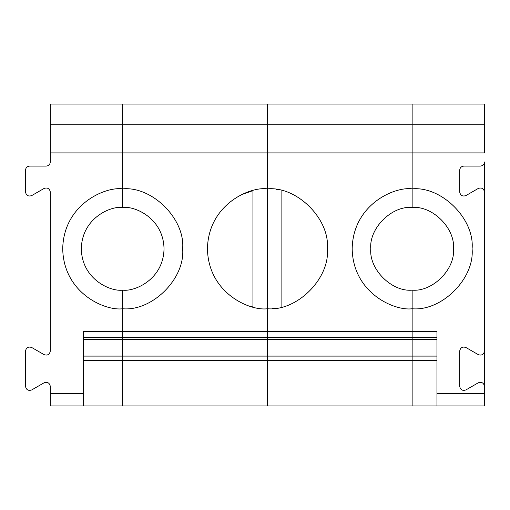 <?xml version="1.0" encoding="UTF-8"?>
<svg xmlns="http://www.w3.org/2000/svg" width="510" height="510" viewBox="0 0 510 510"><rect width="100%" height="100%" fill="white"/><g stroke="black" fill="none" stroke-linecap="round" stroke-linejoin="round"><path stroke-width="0.76" d="M122.674 290.152L122.674 405.934L50.311 405.934L122.674 405.934L122.674 360.449L83.391 360.449L122.674 360.449L122.674 356.095L83.391 356.095L122.674 356.095L122.674 339.564L83.391 339.564L122.674 339.564L122.674 337.582L83.391 337.582L122.674 337.582L122.674 331.5L83.391 331.5L83.391 405.934L83.391 393.529L50.311 393.529L50.311 405.934L50.311 386.363C49.559 382.889 47.494 381.69 44.109 382.781L31.703 389.946C28.318 391.036 26.246 389.844 25.5 386.363L25.5 351.065C26.246 347.59 28.318 346.398 31.703 347.488L44.109 354.648C47.494 355.738 49.559 354.546 50.311 351.065L50.311 192.015L50.311 351.065C49.559 354.546 47.494 355.738 44.109 354.648L31.703 347.488C28.318 346.398 26.246 347.59 25.5 351.065L25.5 386.363C26.246 389.844 28.318 391.036 31.703 389.946L44.109 382.781C47.494 381.69 49.559 382.889 50.311 386.363L50.311 393.529L83.391 393.529L83.391 331.5L122.674 331.5L122.674 308.754C105.136 311.164 63.533 293.18 62.717 248.797C63.533 204.421 105.136 186.43 122.674 188.84L122.674 207.449L122.674 188.84C105.136 186.43 63.533 204.421 62.717 248.797C63.533 293.18 105.136 311.164 122.674 308.754L122.674 290.152C110.581 291.809 81.887 279.403 81.326 248.797C81.887 218.191 110.581 205.785 122.674 207.449C110.581 205.785 81.887 218.191 81.326 248.797C81.887 279.403 110.581 291.809 122.674 290.152C134.774 291.809 163.461 279.403 164.029 248.797C163.461 218.191 134.774 205.785 122.674 207.449C134.774 205.785 163.461 218.191 164.029 248.797C163.461 279.403 134.774 291.809 122.674 290.152L122.674 331.5L267.406 331.5L267.406 152.904L122.674 152.904L122.674 188.84L122.674 124.746L122.674 152.904L50.311 152.904L122.674 152.904L122.674 188.84C152.343 186.156 185.315 219.134 182.637 248.797C185.315 219.134 152.343 186.156 122.674 188.84L122.674 152.904L267.406 152.904L267.406 104.066L122.674 104.066L122.674 124.746L50.311 124.746L50.311 152.904L50.311 124.746L122.674 124.746L122.674 104.066L50.311 104.066L50.311 124.746L50.311 104.066L122.674 104.066L122.674 124.746L267.406 124.746L122.674 124.746L122.674 152.904L122.674 104.066L267.406 104.066L267.406 188.84C249.868 186.43 208.265 204.421 207.449 248.797C208.265 293.18 249.868 311.164 267.406 308.754C249.868 311.164 208.265 293.18 207.449 248.797C208.265 204.421 249.868 186.43 267.406 188.84L267.406 331.5L122.674 331.5L122.674 356.095L267.406 356.095L267.406 339.564L122.674 339.564L267.406 339.564L267.406 337.582L122.674 337.582L267.406 337.582L267.406 331.5L267.406 356.095L122.674 356.095L122.674 360.449L267.406 360.449L267.406 356.095L267.406 360.449L122.674 360.449L122.674 405.934L267.406 405.934L122.674 405.934L122.674 308.754C152.343 311.438 185.315 278.46 182.637 248.797C185.315 278.46 152.343 311.438 122.674 308.754L122.674 290.152M44.109 188.432L31.703 195.591C28.318 196.688 26.246 195.489 25.5 192.015L25.5 170.232C25.761 167.739 27.138 166.356 29.637 166.094L46.174 166.094L29.637 166.094C27.138 166.356 25.761 167.739 25.5 170.232L25.5 192.015C26.246 195.489 28.318 196.688 31.703 195.591L44.109 188.432C47.494 187.342 49.559 188.534 50.311 192.015C49.559 188.534 47.494 187.342 44.109 188.432M50.311 161.957L50.311 152.904L50.311 161.957C50.05 164.456 48.667 165.833 46.174 166.094C48.667 165.833 50.05 164.456 50.311 161.957M252.934 190.612L252.934 306.982L252.934 190.612L241.6 194.673M250.333 306.274L252.934 306.982M267.406 405.934L267.406 360.449L267.406 405.934L412.137 405.934L267.406 405.934L267.406 360.449L412.137 360.449L412.137 339.564L267.406 339.564L267.406 356.095L412.137 356.095L267.406 356.095L267.406 405.934M327.363 248.797C330.046 219.134 297.069 186.156 267.406 188.84C297.069 186.156 330.046 219.134 327.363 248.797C330.046 278.46 297.069 311.438 267.406 308.754L267.406 331.5L412.137 331.5L412.137 308.754C394.593 311.164 352.996 293.18 352.174 248.797C352.996 204.421 394.593 186.43 412.137 188.84L412.137 152.904L267.406 152.904L267.406 188.84L267.406 152.904L412.137 152.904L412.137 104.066L267.406 104.066L267.406 124.746L412.137 124.746L267.406 124.746L267.406 152.904L267.406 104.066L412.137 104.066L412.137 188.84C394.593 186.43 352.996 204.421 352.174 248.797C352.996 293.18 394.593 311.164 412.137 308.754L412.137 290.152C391.674 292 368.934 269.255 370.783 248.797C368.934 269.255 391.674 292 412.137 290.152L412.137 331.5L267.406 331.5L267.406 339.564L412.137 339.564L412.137 337.582L267.406 337.582L412.137 337.582L412.137 331.5L412.137 360.449L267.406 360.449L267.406 188.84L267.406 308.754C297.069 311.438 330.046 278.46 327.363 248.797M276.573 189.541L277.408 189.675M412.137 207.449C391.674 205.6 368.934 228.34 370.783 248.797C368.934 228.34 391.674 205.6 412.137 207.449L412.137 104.066L412.137 124.746L484.5 124.746L484.5 104.066L412.137 104.066L484.5 104.066L484.5 124.746L412.137 124.746L412.137 152.904L484.5 152.904L484.5 124.746L484.5 152.904L412.137 152.904L412.137 188.84C441.8 186.156 474.778 219.134 472.094 248.797C474.778 219.134 441.8 186.156 412.137 188.84L412.137 207.449C432.595 205.6 455.334 228.34 453.486 248.797C455.334 228.34 432.595 205.6 412.137 207.449M412.137 405.934L412.137 308.754C441.8 311.438 474.778 278.46 472.094 248.797C474.778 278.46 441.8 311.438 412.137 308.754L412.137 331.5L436.949 331.5L436.949 393.529L484.5 393.529L484.5 351.065C483.754 354.546 481.682 355.738 478.297 354.648L465.891 347.488C462.506 346.398 460.441 347.59 459.688 351.065L459.688 386.363C460.441 389.844 462.506 391.036 465.891 389.946L478.297 382.781C481.682 381.69 483.754 382.889 484.5 386.363C483.754 382.889 481.682 381.69 478.297 382.781L465.891 389.946C462.506 391.036 460.441 389.844 459.688 386.363L459.688 351.065C460.441 347.59 462.506 346.398 465.891 347.488L478.297 354.648C481.682 355.738 483.754 354.546 484.5 351.065L484.5 161.957C484.239 164.456 482.862 165.833 480.363 166.094L463.826 166.094C461.333 166.356 459.95 167.739 459.688 170.232L459.688 192.015C460.441 195.489 462.506 196.688 465.891 195.591L478.297 188.432C481.682 187.342 483.754 188.534 484.5 192.015C483.754 188.534 481.682 187.342 478.297 188.432L465.891 195.591C462.506 196.688 460.441 195.489 459.688 192.015L459.688 170.232C459.95 167.739 461.333 166.356 463.826 166.094L480.363 166.094C482.862 165.833 484.239 164.456 484.5 161.957L484.5 393.529L436.949 393.529L436.949 331.5L412.137 331.5L412.137 337.582L436.949 337.582L412.137 337.582L412.137 339.564L436.949 339.564L412.137 339.564L412.137 356.095L436.949 356.095L412.137 356.095L412.137 360.449L436.949 360.449L412.137 360.449L412.137 405.934L436.949 405.934L412.137 405.934M272.563 308.537L276.573 308.053M281.877 306.982L281.877 190.612L281.877 306.982M484.5 405.934L436.949 405.934L436.949 393.529L436.949 405.934L484.5 405.934L484.5 393.529L484.5 405.934M453.486 248.797C455.334 269.255 432.595 292 412.137 290.152C432.595 292 455.334 269.255 453.486 248.797"/></g></svg>
